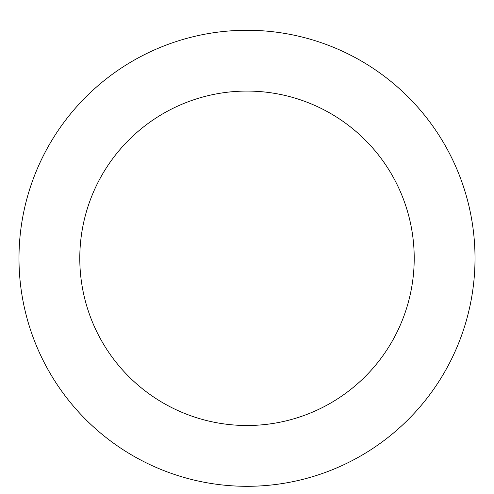 <?xml version="1.0" encoding="UTF-8"?>
<svg xmlns="http://www.w3.org/2000/svg" width="494" height="494" viewBox="0 0 494 494"><rect width="100%" height="100%" fill="white"/><g stroke="black" fill="none" stroke-linecap="round" stroke-linejoin="round"><path stroke-width="0.74" d="M247 30.276A228.018 228.018 0 0 1 444.47 372.297A228.018 228.018 0 0 1 49.53 372.297A228.018 228.018 0 0 1 247 30.276M247 91.075A167.213 167.213 0 0 1 391.81 341.897A167.213 167.213 0 0 1 102.19 341.897A167.213 167.213 0 0 1 247 91.075"/></g></svg>
